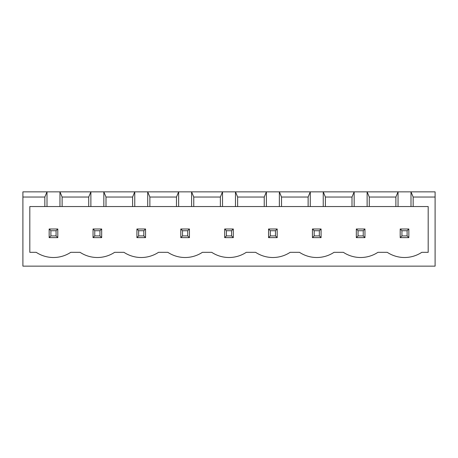 <?xml version="1.0" encoding="UTF-8"?>
<svg xmlns="http://www.w3.org/2000/svg" width="458" height="458" viewBox="0 0 458 458"><rect width="100%" height="100%" fill="white"/><g stroke="black" fill="none" stroke-linecap="round" stroke-linejoin="round"><path stroke-width="0.69" d="M22.9 266.144L22.9 191.856L435.1 191.856L435.1 266.144L22.9 266.144M22.9 197.037L44.838 197.037L44.838 206.541L29.81 206.541L29.81 252.324L36.205 252.324A31.384 31.384 0 0 0 70.755 252.324L80.081 252.324A31.384 31.384 0 0 0 114.632 252.324L123.963 252.324A31.384 31.384 0 0 0 158.514 252.324L167.846 252.324A31.384 31.384 0 0 0 202.396 252.324L211.722 252.324A31.384 31.384 0 0 0 246.278 252.324L255.604 252.324A31.384 31.384 0 0 0 290.154 252.324L299.486 252.324A31.384 31.384 0 0 0 334.037 252.324L343.368 252.324A31.384 31.384 0 0 0 377.919 252.324L387.245 252.324A31.384 31.384 0 0 0 421.795 252.324L428.19 252.324L428.19 206.541L413.162 206.541L413.162 197.037L435.1 197.037M413.162 197.037L410.998 191.856L410.998 206.541L398.042 206.541L398.042 191.856L395.884 197.037L369.28 197.037L367.121 191.856L367.121 206.541L354.166 206.541L354.166 191.856L352.002 197.037L325.398 197.037L323.239 191.856L323.239 206.541L310.284 206.541L310.284 191.856L308.125 197.037L281.521 197.037L279.357 191.856L279.357 206.541L266.401 206.541L266.401 191.856L264.243 197.037L237.639 197.037L235.481 191.856L235.481 206.541L222.519 206.541L222.519 191.856L220.361 197.037L193.757 197.037L191.599 191.856L191.599 206.541L178.643 206.541L178.643 191.856L176.479 197.037L149.875 197.037L147.716 191.856L147.716 206.541L134.761 206.541L134.761 191.856L132.602 197.037L105.998 197.037L103.834 191.856L103.834 206.541L90.879 206.541L90.879 191.856L88.72 197.037L62.116 197.037L59.958 191.856L59.958 206.541L47.002 206.541L47.002 191.856L44.838 197.037M47.002 206.541L44.838 206.541M90.879 206.541L59.958 206.541M134.761 206.541L103.834 206.541M178.643 206.541L147.716 206.541M222.519 206.541L191.599 206.541M266.401 206.541L235.481 206.541M310.284 206.541L279.357 206.541M354.166 206.541L323.239 206.541M398.042 206.541L367.121 206.541M413.162 206.541L410.998 206.541M62.116 197.037L62.116 206.541M88.72 197.037L88.72 206.541M105.998 197.037L105.998 206.541M132.602 197.037L132.602 206.541M395.884 197.037L395.884 206.541M149.875 197.037L149.875 206.541M369.28 197.037L369.28 206.541M176.479 197.037L176.479 206.541M352.002 197.037L352.002 206.541M193.757 197.037L193.757 206.541M325.398 197.037L325.398 206.541M220.361 197.037L220.361 206.541M308.125 197.037L308.125 206.541M237.639 197.037L237.639 206.541M281.521 197.037L281.521 206.541M264.243 197.037L264.243 206.541M268.56 229L277.199 229L277.199 237.639L268.56 237.639L268.56 229L270.289 230.729L275.47 230.729L275.47 235.91L277.199 237.639M321.081 229L312.442 229L312.442 237.639L321.081 237.639L321.081 229L319.352 230.729L319.352 235.91L321.081 237.639M356.324 229L364.963 229L364.963 237.639L356.324 237.639L356.324 229L358.047 230.729L363.234 230.729L363.234 235.91L364.963 237.639M233.317 229L233.317 237.639L224.683 237.639L224.683 229L233.317 229L231.593 230.729L231.593 235.91L233.317 237.639M93.037 229L101.676 229L101.676 237.639L93.037 237.639L93.037 229L94.766 230.729L99.953 230.729L99.953 235.91L101.676 237.639M145.558 229L136.919 229L136.919 237.639L145.558 237.639L145.558 229L143.829 230.729L143.829 235.91L145.558 237.639M180.801 229L189.44 229L189.44 237.639L180.801 237.639L180.801 229L182.53 230.729L187.711 230.729L187.711 235.91L189.44 237.639M57.8 229L57.8 237.639L49.161 237.639L49.161 229L57.8 229L56.071 230.729L56.071 235.91L57.8 237.639M408.839 229L400.2 229L400.2 237.639L408.839 237.639L408.839 229L407.11 230.729L407.11 235.91L408.839 237.639M277.199 229L275.47 230.729M270.289 230.729L270.289 235.91L268.56 237.639M270.289 235.91L275.47 235.91M312.442 229L314.171 230.729L314.171 235.91L312.442 237.639M314.171 235.91L319.352 235.91M314.171 230.729L319.352 230.729M364.963 229L363.234 230.729M358.047 230.729L358.047 235.91L356.324 237.639M358.047 235.91L363.234 235.91M224.683 229L226.407 230.729L231.593 230.729M226.407 230.729L226.407 235.91L224.683 237.639M226.407 235.91L231.593 235.91M101.676 229L99.953 230.729M94.766 230.729L94.766 235.91L93.037 237.639M94.766 235.91L99.953 235.91M136.919 229L138.648 230.729L138.648 235.91L136.919 237.639M138.648 235.91L143.829 235.91M138.648 230.729L143.829 230.729M189.44 229L187.711 230.729M182.53 230.729L182.53 235.91L180.801 237.639M182.53 235.91L187.711 235.91M49.161 229L50.89 230.729L56.071 230.729M50.89 230.729L50.89 235.91L49.161 237.639M50.89 235.91L56.071 235.91M400.2 229L401.929 230.729L401.929 235.91L400.2 237.639M401.929 235.91L407.11 235.91M401.929 230.729L407.11 230.729"/></g></svg>
